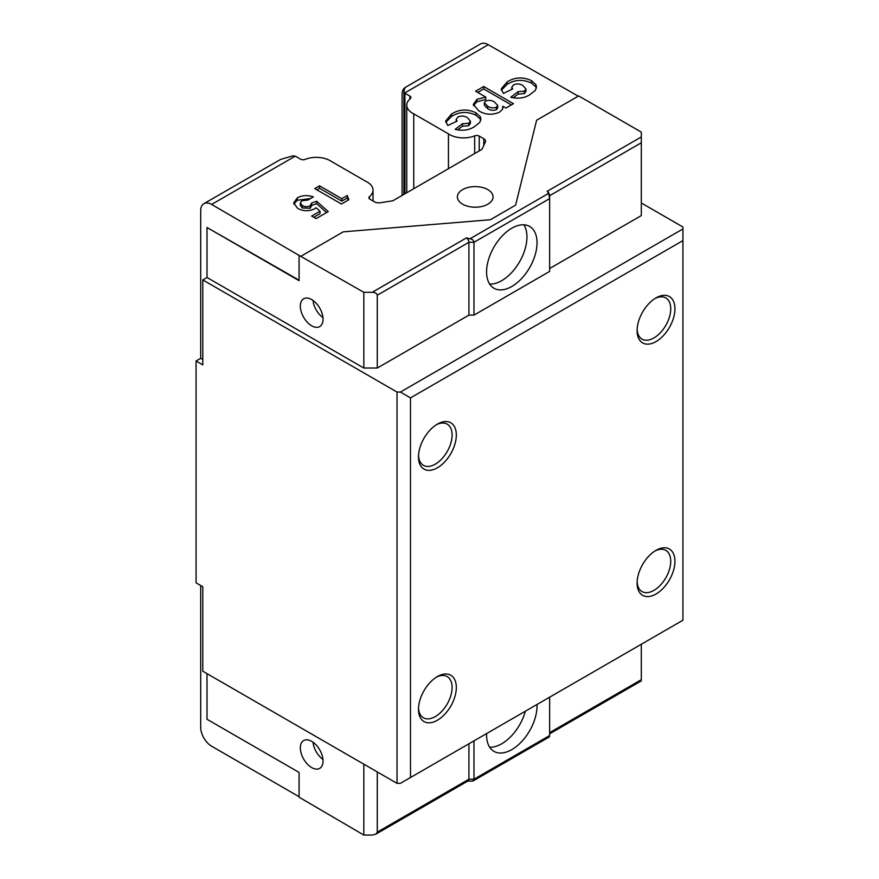 <?xml version="1.0" encoding="UTF-8"?>
<svg xmlns="http://www.w3.org/2000/svg" width="879" height="879" viewBox="0 0 879 879"><rect width="100%" height="100%" fill="white"/><g stroke="black" fill="none" stroke-linecap="round" stroke-linejoin="round"><path stroke-width="1.32" d="M295.267 156.143L211.63 204.433A15.459 8.922 -120 0 0 203.906 203.664L280.643 159.407L292.795 155.858L295.267 156.143A3.571 2.055 180 0 1 295.63 156.319L300.552 159.165A3.571 2.055 0 0 0 305.101 159.396A19.635 11.339 180 0 1 331.339 161.406L366.038 181.437A19.635 11.339 180 0 1 373.037 190.106A19.635 11.339 180 0 1 369.521 196.577A3.571 2.055 0 0 0 368.883 197.753A3.571 2.055 0 0 0 369.927 199.214L374.487 201.851A5.944 3.428 0 0 0 380.233 202.741L392.836 200.786L481.967 149.331L485.34 142.057A5.944 3.428 0 0 0 485.538 141.167A5.944 3.428 0 0 0 483.802 138.739L479.231 136.102A3.571 2.055 0 0 0 474.671 135.871A19.635 11.339 180 0 1 449.587 134.575A19.635 11.339 180 0 1 448.444 133.861L413.745 113.83A19.635 11.339 180 0 1 412.504 113.171A19.635 11.339 180 0 1 406.746 105.15A19.635 11.339 180 0 1 410.262 98.679A3.571 2.055 0 0 0 410.9 97.503A3.571 2.055 0 0 0 409.856 96.053L404.944 93.207A3.571 2.055 180 0 1 404.626 93.009L403.911 91.713L404.9 87.625L480.538 43.95A15.459 8.922 60 0 1 488.274 44.719L578.239 96.174M448.444 168.691L448.444 133.861M525.356 711.21A35.676 20.602 -60 0 1 501.722 743.788A35.676 20.602 -60 0 1 489.658 747.205M486.614 733.569A35.676 20.602 120 0 0 493.976 751.38A35.676 20.602 120 0 0 511.809 749.611A35.676 20.602 120 0 0 537.003 704.475M323.043 319.242A16.053 9.273 60 0 1 319.714 326.592A16.053 9.273 60 0 1 307.342 322.296A16.053 9.273 60 0 1 300.343 306.134A16.053 9.273 60 0 1 303.662 298.783A16.053 9.273 60 0 1 316.033 303.09A16.053 9.273 60 0 1 323.043 319.242M322.967 317.649A16.053 9.273 60 0 1 313.034 300.453M323.043 761.016A16.053 9.273 60 0 1 319.714 768.367A16.053 9.273 60 0 1 307.342 764.06A16.053 9.273 60 0 1 300.343 747.908A16.053 9.273 60 0 1 303.662 740.557A16.053 9.273 60 0 1 316.033 744.865A16.053 9.273 60 0 1 323.043 761.016M322.967 759.423A16.053 9.273 60 0 1 313.034 742.217M489.658 284.071A35.676 20.602 120 0 0 501.722 280.654A35.676 20.602 120 0 0 523.873 224.804M511.809 228.221A35.676 20.602 -60 0 1 529.652 226.452A35.676 20.602 -60 0 1 535.113 255.042A35.676 20.602 -60 0 1 511.809 286.477A35.676 20.602 -60 0 1 493.976 288.246A35.676 20.602 -60 0 1 488.504 259.657A35.676 20.602 -60 0 1 511.809 228.221M487.845 189.622A17.833 10.295 0 0 0 468.408 187.392A17.833 10.295 0 0 0 457.399 196.907A17.833 10.295 0 0 0 462.629 204.192A17.833 10.295 0 0 0 482.066 206.422A17.833 10.295 0 0 0 493.075 196.907A17.833 10.295 0 0 0 487.845 189.622M637.132 581.832A23.788 13.734 120 0 0 642.022 591.556A23.788 13.734 120 0 0 653.921 590.38A23.788 13.734 120 0 0 669.457 569.416A23.788 13.734 120 0 0 665.81 550.364A23.788 13.734 120 0 0 654.932 550.99M656.02 550.331L656.02 550.331A26.755 15.448 120 0 0 637.099 583.096A26.755 15.448 120 0 0 656.02 594.017A26.755 15.448 120 0 0 674.94 561.252A26.755 15.448 120 0 0 656.02 550.331M418.514 708.045A23.788 13.734 120 0 0 423.403 717.769A23.788 13.734 120 0 0 435.292 716.594A23.788 13.734 120 0 0 450.828 695.641A23.788 13.734 120 0 0 447.191 676.577A23.788 13.734 120 0 0 436.314 677.204M437.401 676.544L437.401 676.544A26.755 15.448 120 0 0 418.481 709.309A26.755 15.448 120 0 0 437.401 720.242A26.755 15.448 120 0 0 456.322 687.466A26.755 15.448 120 0 0 437.401 676.544M418.514 455.608A23.788 13.734 120 0 0 423.403 465.332A23.788 13.734 120 0 0 435.292 464.156A23.788 13.734 120 0 0 450.828 443.192A23.788 13.734 120 0 0 447.191 424.139A23.788 13.734 120 0 0 436.314 424.766M437.401 424.107L437.401 424.107A26.755 15.448 120 0 0 418.481 456.871A26.755 15.448 120 0 0 437.401 467.793A26.755 15.448 120 0 0 456.322 435.028A26.755 15.448 120 0 0 437.401 424.107M637.132 329.383A23.788 13.734 120 0 0 642.022 339.118A23.788 13.734 120 0 0 653.921 337.932A23.788 13.734 120 0 0 669.457 316.978A23.788 13.734 120 0 0 665.81 297.915A23.788 13.734 120 0 0 654.932 298.541M656.02 297.882L656.02 297.882A26.755 15.448 120 0 0 637.099 330.658A26.755 15.448 120 0 0 656.02 341.579A26.755 15.448 120 0 0 674.94 308.804A26.755 15.448 120 0 0 656.02 297.882M299.08 796.704L211.63 746.216A15.459 8.922 -120 0 1 200.698 727.274L200.698 585.524M207.004 277.489L363.829 368.037L363.829 292.3L299.08 255.404L299.08 280.654L207.004 227.496L207.004 277.489L202.796 279.918L202.796 364.873L196.072 360.994L196.072 582.854L202.796 586.732L202.796 671.204L397.033 783.343L397.033 392.067L400.395 392.067L682.928 228.947L682.928 227.002L641.307 202.972M196.072 360.994L200.698 358.324L200.698 210.74A15.459 8.922 -120 0 1 203.906 203.664M207.004 673.633L207.004 719.264L299.08 772.421L299.08 797.187L363.829 835.05L363.829 764.17M473.979 740.865L473.979 779.223L472.847 781.079L467.661 781.156M377.278 771.938L377.278 832.138L375.794 834.193L372.235 835.05L363.829 835.05M473.979 315.121L549.65 271.424L549.65 198.61L548.606 193.38L547.134 191.325A3.571 2.055 60 0 1 549.65 195.698L549.65 198.61L473.979 242.296L473.979 315.121L468.925 315.121L468.925 242.296A3.571 2.055 -120 0 0 466.408 237.923L469.979 238.78C472.309 239.143 473.638 240.319 473.979 242.296L468.925 242.296L377.278 295.212L377.278 368.037L468.925 315.121M348.842 199.731L347.26 195.512L341.777 198.676L319.527 185.832L314.737 188.589L341.437 204.005L348.842 199.731M483.714 86.527L475.605 91.207L485.746 97.064L477.011 99.316L473.276 104.403L478.857 110.919C485.351 114.797 492.174 115.248 499.349 112.27L502.458 109.435L502.843 106.249L505.93 108.029L513.446 103.689L483.714 86.527L483.714 88.955L511.347 104.909M211.63 204.433L299.08 255.404M512.677 88.977L511.798 87.175L513.6 84.878C516.874 83.505 519.961 83.714 522.851 85.494L525.972 88.955L524.334 91.163L518.072 91.658L510.743 97.228C518.16 99.041 524.62 98.14 530.114 94.514L535.366 90.339L536.487 86.911L535.849 84.516L531.498 80.681C523.005 76.66 514.885 77.077 507.15 81.912L501.206 88.955L503.403 93.438L512.677 88.977M457.08 121.071L456.201 119.269L458.003 116.973C461.277 115.599 464.365 115.808 467.265 117.599L470.375 121.049L468.749 123.258L462.486 123.752L455.146 129.323C462.574 131.136 469.023 130.235 474.517 126.609L479.769 122.434L480.89 119.006L480.264 116.61L475.902 112.776C467.408 108.765 459.299 109.172 451.564 114.006L445.609 121.049L447.818 125.532L457.08 121.071M311.627 203.038L310.188 205.84C307.463 207.015 304.837 206.906 302.299 205.521L300.299 202.939L301.827 200.786L307.892 200.049L313.374 196.896C307.595 194.951 302.244 195.27 297.311 197.863L293.663 202.928L297.673 208.378C303.189 211.323 308.837 211.476 314.616 208.817L316.011 207.719L320.022 211.235L311.66 216.058L316.11 218.629L328.263 211.608L316.594 201.247L311.627 203.038L311.649 205.884M402.088 195.446L402.088 94.471A15.459 8.922 -120 0 1 403.944 88.504L404.977 87.625M549.65 268.513L641.307 215.597L641.307 142.783L549.65 195.698M377.278 368.037L363.829 368.037M202.796 279.918L397.033 392.067M547.134 191.325L641.307 136.948L641.307 132.103L578.657 95.932L536.619 120.203L515.599 205.159L490.372 219.728L343.228 231.858L301.178 256.13M410.493 777.519L682.928 620.233L682.928 240.604L410.493 397.89L410.493 777.519L400.395 783.343L397.033 783.343M549.65 732.614L641.307 679.709L641.307 644.263M375.794 834.193L468.188 780.86A3.571 2.055 -120 0 0 468.925 779.223L468.925 743.788M682.928 228.947L682.928 240.604M410.493 397.89L400.395 392.067M363.829 292.3L372.235 292.3L466.408 237.923M548.606 736.13C549.122 737.426 549.474 737.217 549.65 735.536L549.65 697.179M377.278 295.212C376.959 293.454 375.278 292.487 372.235 292.3M641.307 136.948L641.307 142.783M501.36 90.185L507.15 84.34L507.15 81.912M507.15 84.34C514.885 79.506 523.005 79.088 531.498 83.109L531.498 80.681M531.498 83.109L535.849 86.944L535.849 84.516M535.849 86.944L536.344 88.208M513.149 97.822L518.072 94.086L518.072 91.658M518.072 94.086L524.334 93.592L524.334 91.163M524.334 93.592L525.972 91.383L525.972 88.955M477.715 92.427L483.714 88.955M502.843 108.414L502.843 106.249M473.451 105.59L477.011 101.744L477.011 99.316M477.011 101.744L485.746 99.492L485.746 97.064M494.47 102.03L497.712 105.447L496.393 107.293C493.152 108.348 490.24 107.974 487.647 106.183L484.318 102.755L485.483 101.118C488.746 99.898 491.746 100.206 494.47 102.03M484.318 102.755L484.318 105.183L487.647 108.611C490.24 110.402 493.152 110.776 496.393 109.721L496.393 107.293M496.393 109.721L497.712 107.875L497.712 105.447M487.647 108.611L487.647 106.183M445.774 122.28L451.564 116.435L451.564 114.006M451.564 116.435C459.299 111.6 467.408 111.193 475.902 115.204L475.902 112.776M475.902 115.204L480.264 119.039L480.264 116.61M480.264 119.039L480.747 120.302M457.552 129.916L462.486 126.18L462.486 123.752M462.486 126.18L468.749 125.686L468.749 123.258M468.749 125.686L470.375 123.478L470.375 121.049M316.847 189.809L319.527 188.249L341.777 201.093L347.26 197.94L347.26 195.512M347.26 197.94L348.095 200.159M319.527 188.249L319.527 185.832M341.777 201.093L341.777 198.676M311.649 205.466L316.594 203.675L316.594 201.247M316.594 203.675L326.603 212.564M313.759 217.278L320.022 213.663L320.022 211.235M293.828 204.148L297.311 200.291L297.311 197.863M297.311 200.291L310.573 198.511M300.31 202.939L300.31 205.356L302.299 207.949L302.299 205.521M302.299 207.949L310.188 208.268L310.188 205.84M310.188 208.268L311.627 205.466M202.796 359.533L200.698 358.324M207.004 227.496L299.08 280.159M403.9 194.402L403.911 91.713M413.745 188.721L413.745 113.83M488.274 44.719L404.626 93.009M377.278 832.138L468.925 779.223L473.979 779.223L549.65 735.536M469.979 238.78L548.606 193.38M369.521 198.94L369.521 196.577M409.856 99.03L409.856 96.053M404.944 193.798L404.944 93.207M474.671 153.539L474.671 135.871M479.231 150.913L479.231 136.102M483.802 145.376L483.802 138.739M403.911 194.391L403.911 92.02M403.944 91.537L403.944 88.504M406.746 192.754L406.746 105.15M549.65 733.822L641.307 680.906M549.298 736.943L472.847 781.079M511.798 87.175L511.798 89.592M456.201 119.269L456.201 121.698M373.037 201.005L373.037 190.106"/></g></svg>
